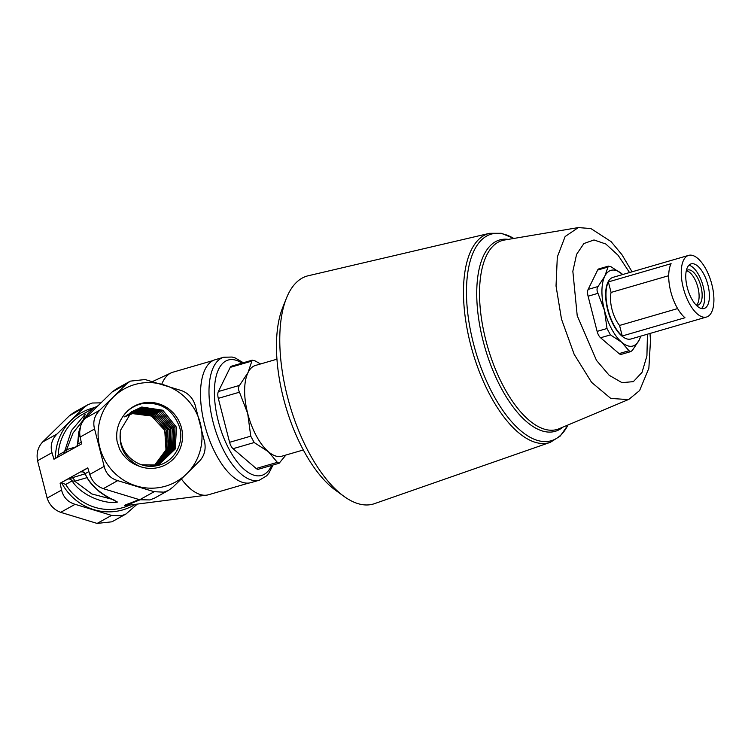 <?xml version="1.0" encoding="UTF-8"?>
<svg xmlns="http://www.w3.org/2000/svg" width="751" height="751" viewBox="0 0 751 751"><rect width="100%" height="100%" fill="white"/><g stroke="black" fill="none" stroke-linecap="round" stroke-linejoin="round"><path stroke-width="1.13" d="M122.591 417.03A33.251 32.246 -119.1 0 1 141.798 403.259A33.251 32.246 -119.1 0 1 181.47 427.835A33.251 32.246 -119.1 0 1 158.301 467.535A33.251 32.246 -119.1 0 1 139.357 466.277C124.478 458.439 118.217 446.423 120.554 430.21A29.89 28.998 60.9 0 0 120.244 437.157C120.714 455.378 139.939 470.023 157.269 465.554C173.641 462.391 184.399 443.954 179.714 427.591C173.134 409.37 160.498 401.419 141.817 403.738C133.697 405.634 127.285 410.065 122.591 417.03C117.635 424.343 115.804 432.463 117.081 441.381L119.625 449.201C124.018 457.519 130.599 463.217 139.357 466.277M127.623 415.359L132.627 413.623L151.524 416.045L164.751 430.361L165.99 449.84L154.556 465.301A28.397 27.534 60.9 0 0 165.98 434.998L166.215 434.876C160.442 418.504 149.233 411.426 132.58 413.66L127.604 415.378M124.657 416.88L133.762 412.797L152.941 415.312L166.234 429.966L167.182 449.746L155.241 465.16M154.64 465.507L166.975 450.243L166.309 430.304L153.035 415.425L133.725 412.834L128.083 414.862M125.736 416.082L134.861 412.008L154.302 414.618L167.651 429.6L168.318 449.661L155.898 465.01M128.59 414.345L134.908 411.97L154.359 414.59L167.708 429.591L168.355 449.661L155.917 465.01L142.155 464.963M126.825 415.284L136.006 411.182L156.292 414.214L169.585 430.473L168.75 451.435L154.162 466.014M129.088 413.867L136.044 411.144L155.767 413.857L169.172 429.187L169.538 449.549L156.584 464.841M127.905 414.486L137.142 410.356L157.128 413.163L170.59 428.821L170.655 449.455L157.222 464.662M129.585 413.397L137.189 410.328L157.175 413.134L170.646 428.802L170.702 449.445L157.25 464.653M130.101 412.947L138.325 409.502L158.592 412.412L172.101 428.408L171.857 449.333L157.898 464.456M156.659 465.019L171.435 450.262L172.27 429.065L158.827 412.599L138.287 409.53L130.083 412.966M154.734 465.489L149.759 466.23M130.618 412.515L139.47 408.675L159.991 411.679L173.556 428.014L173.012 449.22L158.545 464.24M157.907 464.522L172.768 449.699L173.622 428.361L160.085 411.792L139.423 408.704L130.599 412.534M149.918 466.24L154.687 465.507M120.554 430.21L131.688 411.689L141.751 407.023L162.817 410.234L176.466 427.244L175.283 448.967L159.813 463.771L155.964 465L141.62 464.794M131.143 412.102L140.606 407.849L161.418 410.966L175.021 427.648L174.148 449.107L159.184 464.015L174.101 449.117L174.964 427.666L161.371 410.994L140.568 407.877L131.125 412.111M159.813 463.771L175.236 448.985L176.41 427.263L162.76 410.262L141.704 407.051L131.688 411.689M163.249 486.789A53.171 51.575 60.9 0 0 186.605 473.862L172.768 487.239L168.628 490.3L163.896 492.149L154.152 491.717L117.719 480.64C110.491 478.443 105.975 473.693 104.182 466.39L94.579 429.018C92.683 421.949 94.373 415.707 99.658 410.299L126.497 384.005L130.308 381.132L145.112 379.537L181.545 390.614C188.191 393.13 192.697 397.88 195.082 404.864L204.676 442.226C205.999 449.624 204.31 455.866 199.606 460.954L186.605 473.862A53.171 51.575 60.9 0 0 200.301 423.311A53.171 51.575 60.9 0 0 163.746 384.841A53.171 51.575 60.9 0 0 113.495 396.922A53.171 51.575 60.9 0 0 99.799 447.474A53.171 51.575 60.9 0 0 136.353 485.944A53.171 51.575 60.9 0 0 163.249 486.789M137.255 504.109L126.037 513.975L121.296 515.824L111.552 515.393L75.119 504.315C67.9 502.119 63.384 497.369 61.582 490.065L60.108 483.24L67.872 479.072A3.943 3.821 -119.1 0 1 72.115 480.893L65.731 484.442A51.199 49.66 60.9 0 0 120.883 508.155A51.199 49.66 60.9 0 0 129.81 505.066M125.351 505.676C123.624 505.648 124.891 504.944 129.153 503.564L139.048 499.565M114.941 500.41L106.454 496.589L99.583 491.905C91.951 484.874 87.182 478.903 85.267 474.003L85.22 473.618C91.444 490.75 114.105 500.147 117.428 502.053C106.445 504.672 81.54 496.261 72.115 480.893L74.734 481.231L91.857 493.951L111.589 499.162M60.108 483.24L87.783 467.854L89.744 474.416C92.101 481.372 96.616 486.122 103.281 488.666L139.714 499.744L149.89 499.931L154.518 498.138L168.628 490.3M130.308 381.132L116.198 388.98L112.059 392.031L85.22 418.326C80.526 423.386 78.827 429.628 80.15 437.044L81.624 443.869L53.95 459.255L51.988 452.693C50.082 445.625 51.772 439.382 57.057 433.975L83.896 407.68L87.707 404.808L92.335 403.015L100.859 402.836M87.707 404.808L73.598 412.656L69.468 415.707L42.619 442.001C37.925 447.061 36.236 453.304 37.55 460.72L47.144 498.091C49.51 505.048 54.016 509.798 60.681 512.342L97.123 523.419L111.918 521.814L126.037 513.975M686.292 270.773A18.315 8.12 73.8 0 1 687.728 269.994A18.315 8.12 73.8 0 1 700.974 286.563A18.315 8.12 73.8 0 1 697.951 305.169A18.315 8.12 73.8 0 1 696.318 305.272A18.315 8.12 73.8 0 0 697.923 287.455A18.315 8.12 73.8 0 0 686.301 270.773M701.5 308.548A23.234 10.298 73.8 0 0 703.161 286.291A23.234 10.298 73.8 0 0 688.911 265.225M707.911 284.911A23.234 10.298 73.8 0 0 691.098 263.883A23.234 10.298 73.8 0 0 687.259 287.483A23.234 10.298 73.8 0 0 704.062 308.511A23.234 10.298 73.8 0 0 707.911 284.911M683.316 287.98A32.105 14.231 73.8 0 0 706.541 317.025A32.105 14.231 73.8 0 0 711.845 284.422A32.105 14.231 73.8 0 0 688.629 255.378A32.105 14.231 73.8 0 0 683.316 287.98M670.774 291.623A32.105 14.231 73.8 0 0 684.978 317.748L622.26 335.979A32.105 14.231 -106.2 0 1 608.047 309.844A32.105 14.231 -106.2 0 1 608.376 281.907L671.094 263.685A32.105 14.231 73.8 0 0 670.774 291.623M688.629 255.378L613.023 277.344A32.105 14.231 73.8 0 0 607.709 309.947A32.105 14.231 73.8 0 0 630.934 338.992L706.541 317.025M677.618 308.586L619.556 325.455A23.234 10.298 -106.2 0 1 611.99 309.356A23.234 10.298 -106.2 0 1 611.07 292.43L668.7 275.683M343.986 496.383L335.594 490.309A109.299 48.449 -106.2 0 1 283.521 398.452A109.299 48.449 -106.2 0 1 282.583 307.854L286.413 298.231A118.705 52.617 73.8 0 0 287.436 396.622A118.705 52.617 73.8 0 0 343.986 496.383A118.705 52.617 73.8 0 0 374.477 503.658L550.323 442.32A108.857 48.252 -106.2 0 1 470.501 344.155A108.857 48.252 -106.2 0 1 489.586 233.308L501.321 233.279L513.844 238.452M489.586 233.308L308.257 275.748A118.705 52.617 73.8 0 0 286.413 298.231M204.648 424.709A64.004 28.369 73.8 0 0 250.947 482.63L259.424 480.161A64.004 28.369 -106.2 0 1 213.124 422.25A64.004 28.369 -106.2 0 1 223.704 357.241L215.227 359.701A64.004 28.369 73.8 0 0 204.648 424.709M181.376 478.95A63.807 28.285 73.8 0 0 206.6 495.153A63.807 28.285 73.8 0 0 208.515 494.749L248.759 483.062M276.95 359.194L255.5 365.437A47.266 20.953 73.8 0 0 248.027 372.562A47.266 20.953 73.8 0 0 247.689 413.435A47.266 20.953 73.8 0 0 268.351 451.698A47.266 20.953 73.8 0 0 281.878 456.204L303.329 449.971M135.311 504.353A53.171 51.575 -119.1 0 1 120.648 510.464A53.171 51.575 -119.1 0 1 93.753 509.619A53.171 51.575 -119.1 0 1 61.732 482.921L60.653 483.09M260.588 363.953L254.88 360.79L252.186 360.17L248.027 372.562L239.522 385.394C238.189 387.225 238.17 389.487 239.466 392.2L247.689 413.435L250.75 436.171L254.195 442.546L268.351 451.698L277.344 462.344L279.156 463.226L285.896 455.04M213.153 360.508L172.899 372.205A63.807 28.285 73.8 0 0 171.078 372.89A63.807 28.285 73.8 0 0 161.756 384.24M139.996 499.819L125.717 505.592L206.6 495.153M252.186 360.17L231.468 366.188A7.876 3.492 73.8 0 0 230.228 367.38L218.363 391.543A7.876 3.492 73.8 0 0 218.306 398.349L229.599 442.311A7.876 3.492 73.8 0 0 233.045 448.694L256.185 468.493A7.876 3.492 73.8 0 0 258.438 469.244L279.156 463.226M608.329 266.136L604.762 276.284A39.39 17.461 73.8 0 1 622.26 274.106L622.739 274.519A39.39 17.461 73.8 0 0 622.26 274.106L611.014 266.765L608.329 266.136L598.885 268.877A7.876 3.492 73.8 0 0 597.636 270.069L588.146 289.398A7.876 3.492 73.8 0 0 588.089 296.213L597.12 331.379A7.876 3.492 73.8 0 0 600.565 337.762L619.077 353.599A7.876 3.492 73.8 0 0 621.34 354.35L630.793 351.609L632.464 350.295L639.195 340.053A39.39 17.461 73.8 0 0 640.65 336.166M630.793 351.599L628.962 350.726L621.687 342.231L610.45 334.89L607.005 328.516L604.471 310.351L597.974 293.341C596.698 290.618 596.716 288.356 598.031 286.525L604.762 276.284A39.39 17.461 73.8 0 0 604.471 310.351A39.39 17.461 73.8 0 0 621.687 342.231A39.39 17.461 73.8 0 0 639.195 340.053L640.81 336.119M619.556 325.455L622.26 335.979M608.376 281.907L611.07 292.43M83.915 419.208L73.025 432.998L66.623 449.624L64.586 451.558L71.42 430.605L85.332 414.083L82.441 421.94M80.629 426.07L77.682 444.273A3.943 3.821 -119.1 0 1 76.827 446.535M88.881 471.581L85.22 473.618A3.943 3.821 -119.1 0 0 80.977 471.797L82.037 471.957A3.943 3.436 82.1 0 1 82.178 471.919M85.154 473.806L67.872 479.072M81.052 424.841L78.742 432.107L77.578 444.094L81.268 442.283M66.745 452.14A3.943 2.178 73.2 0 0 66.623 449.624L76.452 446.742M63.732 453.811A3.943 3.821 60.9 0 0 64.586 451.558L58.203 455.106L56.832 457.65M61.732 482.921L65.731 484.442M71.589 477.758A3.943 2.178 -106.8 0 1 74.734 481.231L87.238 477.58M167.107 432.548L167.604 434.613M629.535 272.538L618.111 255.284L605.832 244.019L594.013 239.963L583.903 243.531L576.59 254.345L572.844 271.252L577.219 315.711L596.482 360.377L609.174 375.275L621.978 382.653L633.375 381.639L642.03 372.365L646.921 355.899L647.446 334.195M561.495 319.128L556.031 285.971L557.308 257.002L565.127 236.527L578.326 227.581L504.334 240.048A98.362 43.596 73.8 0 0 485.888 340.456A98.362 43.596 73.8 0 0 559.157 428.718L628.296 399.598L610.779 398.424L591.6 382.372L574.149 354.294L561.495 319.128M241.935 363.146A60.061 26.623 73.8 0 0 218.269 421.039A60.061 26.623 73.8 0 0 244.957 470.032A60.061 26.623 73.8 0 0 271.646 465.404M513.797 238.452A107.571 47.679 73.8 0 0 473.421 343.404A107.571 47.679 73.8 0 0 568 424.991M562.884 427.15A99.63 44.159 -106.2 0 1 483.165 341.151A99.63 44.159 -106.2 0 1 508.324 239.381M139.714 499.744L154.152 491.717M83.896 407.68L69.468 415.707M628.991 399.288L639.608 390.548L648.864 368.262L650.507 340.128L649.981 333.463M55.499 458.392A53.171 51.575 -119.1 0 1 70.894 420.598A53.171 51.575 -119.1 0 1 94.729 407.558M239.466 392.2L218.306 398.349M250.75 436.171L229.599 442.311M254.195 442.546L233.045 448.694M277.344 462.344L256.185 468.493M251.378 361.231L230.228 367.38M239.522 385.394L218.363 391.543M628.962 350.726L619.077 353.599M610.45 334.89L600.565 337.762M607.005 328.516L597.12 331.379M597.974 293.341L588.089 296.213M598.031 286.525L588.146 289.398M607.512 267.196L597.636 270.069M97.733 405.887L83.305 413.904A51.199 49.66 60.9 0 0 58.203 455.106M51.988 452.693L37.55 460.72M61.582 490.065L47.144 498.091M89.744 474.416L104.182 466.39M80.15 437.044L94.579 429.018M111.552 515.393L97.123 523.419M75.119 504.315L60.681 512.342M57.057 433.975L42.619 442.001M85.22 418.326L99.658 410.299M112.059 392.031L126.497 384.005M103.281 488.666L117.719 480.64M80.977 471.797L87.82 467.986M632.07 271.806L621.903 254.627L611.079 241.606L590.868 228.548L578.326 227.581M259.424 480.161L266.577 475.881L268.896 473.168L273.035 465M138.775 499.678L136.86 501.067M152.519 381.564L171.078 372.89M550.323 442.32L560.237 436.049L568.038 424.982M77.578 444.113L76.733 446.592M81.934 422.86L87.858 413.782L92.927 408.91M85.267 474.003C82.929 471.9 81.85 471.206 82.009 471.919L82.469 471.863M243.324 362.742L235.363 358.03L232.134 357.044L223.704 357.241"/></g></svg>
